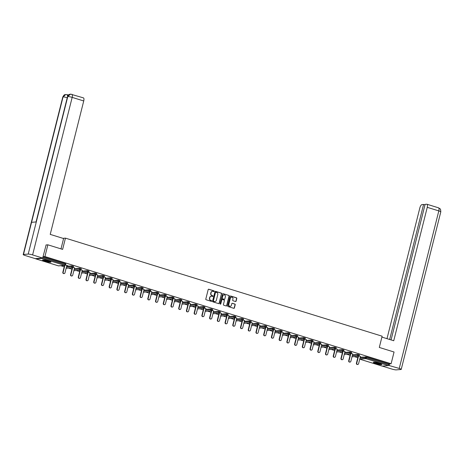 <?xml version="1.0" encoding="UTF-8"?>
<svg xmlns="http://www.w3.org/2000/svg" width="464" height="464" viewBox="0 0 464 464"><rect width="100%" height="100%" fill="white"/><g stroke="black" fill="none" stroke-linecap="round" stroke-linejoin="round"><path stroke-width="0.7" d="M214.206 291.311A0.383 0.354 85.4 0 0 213.962 290.841L208.794 289.24A0.545 0.505 85.4 0 0 208.179 289.617L205.801 299.083A0.545 0.505 85.4 0 0 206.155 299.761L211.317 301.356A0.383 0.354 85.4 0 0 211.752 301.095A0.383 0.354 85.4 0 0 211.503 300.62L210.836 300.417A1.752 1.612 85.4 0 1 209.699 298.248L209.902 297.459A1.752 1.612 85.4 0 1 211.88 296.258L212.547 296.467A0.383 0.354 85.4 0 0 212.982 296.206A0.383 0.354 85.4 0 0 212.732 295.73L212.065 295.522A1.752 1.612 85.4 0 1 210.929 293.358L211.126 292.569A1.752 1.612 85.4 0 1 213.109 291.369L213.776 291.578A0.383 0.354 85.4 0 0 214.206 291.311M213.788 291.578A0.383 0.354 85.4 0 0 213.742 290.858L208.58 289.258A0.545 0.505 85.4 0 0 208.51 289.24M211.329 301.362A0.383 0.354 85.4 0 0 211.282 300.637L210.836 300.417M212.558 296.473A0.383 0.354 85.4 0 0 212.512 295.748L212.065 295.522M379.268 363.335A4.35 0.592 -165.9 0 0 373.346 362.407A4.35 0.592 -165.9 0 0 375.863 363.608A4.35 0.592 -165.9 0 0 381.785 364.53A4.35 0.592 -165.9 0 0 379.268 363.335M48.43 260.896A4.35 0.592 -165.9 0 0 42.508 259.973A4.35 0.592 -165.9 0 0 45.025 261.168A4.35 0.592 -165.9 0 0 50.947 262.09A4.35 0.592 -165.9 0 0 48.43 260.896M235.503 301.507A0.545 0.505 85.4 0 0 236.118 301.13L236.785 298.474A0.545 0.505 85.4 0 0 236.431 297.795L230.695 296.02A0.545 0.505 85.4 0 0 230.074 296.397L227.696 305.863A0.545 0.505 85.4 0 0 228.05 306.542L233.792 308.316A0.545 0.505 85.4 0 0 234.407 307.939L235.213 304.732A0.545 0.505 85.4 0 0 234.859 304.053L232.406 303.294A0.545 0.505 85.4 0 0 231.785 303.671L231.385 305.26A1.462 1.346 85.4 0 1 230.202 306.321A1.462 1.346 85.4 0 1 228.787 304.459L230.353 298.224A1.462 1.346 85.4 0 1 231.536 297.169A1.462 1.346 85.4 0 1 232.951 299.031L232.69 300.069A0.545 0.505 85.4 0 0 233.044 300.747L235.503 301.507M45.959 244.975L47.867 244.818L62.628 249.388L65.453 238.136L382.127 336.191L379.303 347.443L394.058 352.014L391.111 363.747L44.921 256.557L43.013 256.708M47.867 244.818L44.921 256.557M221.664 293.793A0.545 0.505 85.4 0 0 221.311 293.115L215.574 291.34A0.545 0.505 85.4 0 0 214.96 291.717L212.582 301.182A0.545 0.505 85.4 0 0 212.935 301.861L218.672 303.636A0.545 0.505 85.4 0 0 219.286 303.259L221.45 293.811A0.545 0.505 85.4 0 0 221.096 293.132L215.36 291.357A0.545 0.505 85.4 0 0 215.29 291.34M223.138 293.677L228.874 295.458A0.545 0.505 85.4 0 1 229.228 296.131L226.85 305.602A0.545 0.505 85.4 0 1 226.229 305.973L223.776 305.213A0.545 0.505 85.4 0 1 223.422 304.541L224.385 300.701A0.545 0.505 85.4 0 0 224.031 300.022L222.401 299.518A0.545 0.505 85.4 0 0 221.786 299.895L220.783 303.891A0.383 0.354 85.4 0 1 220.47 304.169A0.383 0.354 85.4 0 1 220.098 303.682L222.517 294.054A0.545 0.505 85.4 0 1 223.138 293.677L228.874 295.458M65.453 238.136L62.971 238.339M35.786 258.599A0.835 0.307 -72.8 0 0 35.919 258.9A0.835 0.307 -72.8 0 0 35.966 258.906L42.137 258.407A0.835 0.307 -72.8 0 0 42.485 258.059M42.787 257.613L65.105 264.526L65.32 263.668L43.001 256.754M391.111 363.747L389.07 363.909L388.855 364.768A0.835 0.307 107.2 0 1 388.327 365.597L382.156 366.096A0.835 0.307 107.2 0 1 382.11 366.09A0.835 0.307 107.2 0 1 382.069 366.067M357.802 357.686L354.351 356.619M350.076 355.291L346.625 354.223M342.345 352.901L338.9 351.834M334.619 350.511L331.174 349.438M326.894 348.116L323.449 347.049M319.168 345.726L315.717 344.659M311.443 343.331L307.992 342.264M303.717 340.941L300.266 339.874M295.991 338.546L292.54 337.479M288.266 336.156L284.815 335.089M280.54 333.761L277.089 332.694M272.815 331.371L269.364 330.304M265.089 328.976L261.638 327.909M257.358 326.586L253.912 325.519M249.632 324.197L246.187 323.124M241.906 321.801L238.461 320.734M234.181 319.412L230.736 318.345M226.455 317.016L223.004 315.949M218.73 314.627L215.279 313.56M211.004 312.231L207.553 311.164M203.278 309.842L199.827 308.775M195.553 307.446L192.102 306.379M187.827 305.057L184.376 303.99M180.102 302.661L176.651 301.594M172.376 300.272L168.925 299.205M164.645 297.882L161.199 296.809M156.919 295.487L153.474 294.42M149.193 293.097L145.748 292.03M141.468 290.702L138.017 289.635M133.742 288.312L130.291 287.245M126.017 285.917L122.566 284.85M118.291 283.527L114.84 282.46M110.565 281.132L107.114 280.065M102.84 278.742L99.389 277.675M95.114 276.347L91.663 275.28M87.389 273.957L83.938 272.89M79.657 271.568L76.212 270.495M71.932 269.172L68.486 268.105M64.206 266.783L60.761 265.71M66.816 265.524L67.988 265.762M67.959 265.878L65.488 264.985M360.221 357.193L366.635 356.967L366.421 357.819L388.855 364.768M389.07 363.909L366.635 356.967M65.32 263.668L65.731 263.923M352.495 354.798L357.843 354.368L359.327 354.827M344.769 352.408L350.117 351.973L351.602 352.437M337.044 350.013L342.386 349.583L343.876 350.042M329.318 347.623L334.66 347.194L336.151 347.652M321.587 345.228L326.934 344.798L328.419 345.257M313.861 342.838L319.209 342.409L320.694 342.867M306.136 340.443L311.483 340.013L312.968 340.477M298.41 338.053L303.758 337.624L305.242 338.082M290.684 335.658L296.032 335.228L297.517 335.692M282.959 333.268L288.306 332.839L289.791 333.297M275.233 330.878L280.581 330.443L282.066 330.907M267.508 328.483L272.855 328.054L274.34 328.512M259.782 326.093L265.13 325.658L266.614 326.122M252.056 323.698L257.398 323.269L258.889 323.727M244.331 321.308L249.673 320.879L251.163 321.337M236.599 318.913L241.947 318.484L243.432 318.942M228.874 316.523L234.221 316.094L235.706 316.552M221.148 314.128L226.496 313.699L227.981 314.163M213.423 311.738L218.77 311.309L220.255 311.767M205.697 309.343L211.045 308.914L212.529 309.378M197.971 306.953L203.319 306.524L204.804 306.982M190.246 304.564L195.593 304.129L197.078 304.593M182.52 302.168L187.868 301.739L189.353 302.197M174.795 299.779L180.142 299.344L181.627 299.808M167.069 297.383L172.411 296.954L173.901 297.412M159.343 294.994L164.685 294.565L166.176 295.023M151.612 292.598L156.96 292.169L158.444 292.627M143.886 290.209L149.234 289.78L150.719 290.238M136.161 287.813L141.508 287.384L142.993 287.848M128.435 285.424L133.783 284.995L135.268 285.453M120.71 283.028L126.057 282.599L127.542 283.063M112.984 280.639L118.332 280.21L119.816 280.668M105.258 278.243L110.606 277.814L112.091 278.278M97.533 275.854L102.88 275.425L104.365 275.883M89.807 273.464L95.155 273.029L96.64 273.493M82.082 271.069L87.423 270.64L88.914 271.098M74.356 268.679L79.698 268.25L81.188 268.708M66.625 266.284L71.972 265.855L73.457 266.313M74.542 267.919L73.213 267.38M82.273 270.309L80.939 269.77M89.999 272.704L88.665 272.165M97.724 275.094L96.396 274.555M105.45 277.489L104.122 276.95M113.175 279.879L111.847 279.34M120.901 282.274L119.573 281.735M128.627 284.664L127.298 284.125M136.352 287.054L135.024 286.52M144.078 289.449L142.75 288.91M151.803 291.839L150.475 291.299M159.529 294.234L158.201 293.695M167.26 296.624L165.926 296.084M174.986 299.019L173.652 298.48M182.712 301.409L181.383 300.869M190.437 303.804L189.109 303.265M198.163 306.194L196.835 305.654M205.888 308.589L204.56 308.05M213.614 310.979L212.286 310.439M221.34 313.368L220.011 312.835M229.065 315.764L227.737 315.224M236.791 318.153L235.463 317.614M244.516 320.549L243.188 320.009M252.242 322.938L250.914 322.399M259.973 325.334L258.639 324.794M267.699 327.723L266.365 327.184M275.425 330.119L274.096 329.579M283.15 332.508L281.822 331.969M290.876 334.904L289.548 334.364M298.601 337.293L297.273 336.754M306.327 339.683L304.999 339.149M314.053 342.078L312.724 341.539M321.778 344.468L320.45 343.928M329.504 346.863L328.176 346.324M337.229 349.253L335.901 348.713M344.961 351.648L343.627 351.109M352.686 354.038L351.352 353.498M360.412 356.433L359.084 355.894M212.437 291.317A1.752 1.612 85.4 0 0 210.911 292.587L211.126 292.569M211.845 295.539A1.752 1.612 85.4 0 1 210.714 293.376L210.911 292.587M211.207 296.212A1.752 1.612 85.4 0 0 209.682 297.476L209.902 297.459M210.615 300.434A1.752 1.612 85.4 0 1 209.484 298.265L209.682 297.476M218.735 303.647A0.545 0.505 85.4 0 0 219.072 303.276L221.45 293.811M215.928 292.239A0.383 0.354 85.4 0 0 215.493 292.506L213.405 300.817A0.383 0.354 85.4 0 0 213.655 301.287L214.356 301.507A1.752 1.612 85.4 0 0 216.34 300.307L217.767 294.623A1.752 1.612 85.4 0 0 216.63 292.459L215.928 292.239M215.696 292.256A0.383 0.354 85.4 0 0 215.273 292.523L215.493 292.506M214.815 301.571A1.752 1.612 85.4 0 1 214.142 301.525L213.434 301.304A0.383 0.354 85.4 0 1 213.191 300.834L215.273 292.523M226.299 305.991A0.545 0.505 85.4 0 0 226.629 305.619L229.007 296.148A0.545 0.505 85.4 0 0 228.653 295.475M222.117 299.518A0.545 0.505 85.4 0 0 221.566 299.912L220.783 303.891M225.388 296.716A1.462 1.346 85.4 0 0 223.967 294.855A1.462 1.346 85.4 0 0 222.784 295.91L222.233 298.108A0.545 0.505 85.4 0 0 222.587 298.781L224.216 299.286A0.545 0.505 85.4 0 0 224.837 298.909L225.388 296.716M223.863 294.866A1.462 1.346 85.4 0 0 222.569 295.928L222.784 295.91M224.28 299.303A0.545 0.505 85.4 0 1 223.996 299.303L222.372 298.799A0.545 0.505 85.4 0 1 222.018 298.126L222.569 295.928M231.426 297.18A1.462 1.346 85.4 0 0 230.132 298.242L230.353 298.224M230.092 306.321A1.462 1.346 85.4 0 1 228.566 304.477L230.132 298.242M233.856 308.334A0.545 0.505 85.4 0 0 234.192 307.957L234.993 304.749A0.545 0.505 85.4 0 0 234.639 304.071L232.186 303.311A0.545 0.505 85.4 0 0 232.122 303.299M235.567 301.519A0.545 0.505 85.4 0 0 235.898 301.148L236.57 298.491A0.545 0.505 85.4 0 0 236.211 297.813L230.475 296.038A0.545 0.505 85.4 0 0 230.411 296.02M62.826 272.287L63.15 272.264A1.032 0.951 85.4 0 0 64.148 273.574L63.823 273.598A1.032 0.951 -94.6 0 1 62.826 272.287L64.554 265.408M64.148 273.574A1.032 0.951 85.4 0 0 64.983 272.832L66.845 265.408M63.15 272.264L64.879 265.379M70.551 274.682L70.876 274.653A1.032 0.951 85.4 0 0 71.874 275.964L71.549 275.993A1.032 0.951 -94.6 0 1 70.551 274.682L72.28 267.798M71.874 275.964A1.032 0.951 85.4 0 0 72.709 275.222L74.576 267.798M70.876 274.653L72.604 267.774M78.277 277.072L78.602 277.049A1.032 0.951 85.4 0 0 79.605 278.359L79.274 278.383A1.032 0.951 -94.6 0 1 78.277 277.072L80.005 270.193M79.605 278.359A1.032 0.951 85.4 0 0 80.434 277.611L82.302 270.193M78.602 277.049L80.33 270.164M86.002 279.467L86.327 279.438A1.032 0.951 85.4 0 0 87.331 280.749L87 280.778A1.032 0.951 -94.6 0 1 86.002 279.467L87.731 272.583M87.331 280.749A1.032 0.951 85.4 0 0 88.16 280.007L90.028 272.583M86.327 279.438L88.056 272.559M93.728 281.857L94.053 281.834A1.032 0.951 85.4 0 0 95.056 283.144L94.726 283.168A1.032 0.951 -94.6 0 1 93.728 281.857L95.456 274.978M95.056 283.144A1.032 0.951 85.4 0 0 95.886 282.396L97.753 274.978M94.053 281.834L95.787 274.949M101.454 284.252L101.784 284.223A1.032 0.951 85.4 0 0 102.782 285.534L102.451 285.563A1.032 0.951 -94.6 0 1 101.454 284.252L103.182 277.368M102.782 285.534A1.032 0.951 85.4 0 0 103.617 284.792L105.479 277.368M101.784 284.223L103.513 277.339M50.35 261.615A3.764 0.51 14.1 0 1 47.235 261.226A3.764 0.51 14.1 0 1 43.262 259.834M44.08 259.91A3.486 0.47 -165.9 0 0 47.27 260.907A3.486 0.47 -165.9 0 0 49.596 261.296M42.885 259.834A4.321 0.586 -165.9 0 0 47.293 261.313A4.321 0.586 -165.9 0 0 50.68 261.795M381.188 364.049A3.764 0.51 14.1 0 1 378.067 363.66A3.764 0.51 14.1 0 1 374.1 362.268M374.912 362.343A3.486 0.47 -165.9 0 0 378.108 363.347A3.486 0.47 -165.9 0 0 380.434 363.73M373.723 362.274A4.321 0.586 -165.9 0 0 378.131 363.753A4.321 0.586 -165.9 0 0 381.518 364.228M60.993 248.884L63.591 238.531L50.222 234.39L83.735 100.961L72.169 97.382L32.602 254.922L42.676 258.042L46.122 244.963M32.602 254.922A3.428 0.464 -165.9 0 0 28.211 254.086L36.291 221.937L31.558 222.32L23.478 254.469L28.211 254.086M23.478 254.469A3.428 0.464 -165.9 0 0 23.2 254.574A3.428 0.464 -165.9 0 0 25.184 255.519L35.264 258.639L42.676 258.042M68.788 94.766L67.692 94.853M83.236 97.852A3.347 1.23 107.2 0 1 83.416 97.869A3.347 1.23 107.2 0 1 83.735 100.961M67.593 94.859A3.347 1.23 107.2 0 1 67.779 94.882A3.347 1.23 107.2 0 1 68.185 95.335M67.657 96.222L67.112 94.673L67.779 94.882M67.251 97.707A3.428 0.464 -165.9 0 0 63.052 96.93L65.755 94.511L67.112 94.673M71.85 94.291A3.347 1.23 -72.8 0 1 72.169 97.382A3.428 0.464 -165.9 0 0 67.785 96.547L70.528 94.128L83.416 97.869M381.901 337.09L393.739 340.75L427.251 207.327A3.347 1.23 -72.8 0 0 426.932 204.235A3.347 1.23 -72.8 0 0 426.752 204.218L425.123 204.346L391.071 339.926M401.227 369.39A3.428 0.464 -165.9 0 0 399.243 368.445L438.816 210.905A3.347 1.23 -72.8 0 0 438.497 207.814L440.029 208.777C440.017 209.392 440.568 207.773 440.8 211.851L401.227 369.39A3.428 0.464 -165.9 0 1 400.948 369.501L396.215 369.878A3.428 0.464 -165.9 0 1 391.831 369.042L382.272 366.084M399.243 368.445L388.6 365.371M424.983 204.908L423.574 204.473L421.95 204.601A3.347 1.23 -72.8 0 0 419.839 207.924L386.993 338.668M423.574 204.473L389.661 339.491M389.163 365.325L389.528 363.875M109.179 286.642L109.51 286.613A1.032 0.951 85.4 0 0 110.507 287.929L110.177 287.953A1.032 0.951 -94.6 0 1 109.179 286.642L110.908 279.763M110.507 287.929A1.032 0.951 85.4 0 0 111.343 287.181L113.204 279.763M109.51 286.613L111.238 279.734M116.905 289.031L117.235 289.008A1.032 0.951 85.4 0 0 118.233 290.319L117.908 290.348A1.032 0.951 -94.6 0 1 116.905 289.031L118.633 282.153M118.233 290.319A1.032 0.951 85.4 0 0 119.068 289.577L120.93 282.153M117.235 289.008L118.964 282.124M124.63 291.427L124.961 291.398A1.032 0.951 85.4 0 0 125.959 292.714L125.634 292.738A1.032 0.951 -94.6 0 1 124.63 291.427L126.359 284.548M125.959 292.714A1.032 0.951 85.4 0 0 126.794 291.966L128.656 284.548M124.961 291.398L126.689 284.519M132.362 293.816L132.687 293.793A1.032 0.951 85.4 0 0 133.684 295.104L133.359 295.133A1.032 0.951 -94.6 0 1 132.362 293.816L134.09 286.938M133.684 295.104A1.032 0.951 85.4 0 0 134.519 294.362L136.381 286.938M132.687 293.793L134.415 286.909M140.087 296.212L140.412 296.183A1.032 0.951 85.4 0 0 141.41 297.494L141.085 297.523A1.032 0.951 -94.6 0 1 140.087 296.212L141.816 289.327M141.41 297.494A1.032 0.951 85.4 0 0 142.245 296.751L144.107 289.333M140.412 296.183L142.141 289.304M147.813 298.601L148.138 298.578A1.032 0.951 85.4 0 0 149.135 299.889L148.811 299.912A1.032 0.951 -94.6 0 1 147.813 298.601L149.541 291.723M149.135 299.889A1.032 0.951 85.4 0 0 149.971 299.147L151.832 291.723M148.138 298.578L149.866 291.694M155.539 300.997L155.863 300.968A1.032 0.951 85.4 0 0 156.861 302.279L156.536 302.308A1.032 0.951 -94.6 0 1 155.539 300.997L157.267 294.112M156.861 302.279A1.032 0.951 85.4 0 0 157.696 301.536L159.564 294.112M155.863 300.968L157.592 294.089M163.264 303.386L163.589 303.363A1.032 0.951 85.4 0 0 164.592 304.674L164.262 304.697A1.032 0.951 -94.6 0 1 163.264 303.386L164.993 296.508M164.592 304.674A1.032 0.951 85.4 0 0 165.422 303.926L167.289 296.508M163.589 303.363L165.317 296.479M170.99 305.782L171.315 305.753A1.032 0.951 85.4 0 0 172.318 307.064L171.987 307.093A1.032 0.951 -94.6 0 1 170.99 305.782L172.718 298.897M172.318 307.064A1.032 0.951 85.4 0 0 173.147 306.321L175.015 298.897M171.315 305.753L173.043 298.874M178.715 308.171L179.04 308.148A1.032 0.951 85.4 0 0 180.044 309.459L179.713 309.482A1.032 0.951 -94.6 0 1 178.715 308.171L180.444 301.293M180.044 309.459A1.032 0.951 85.4 0 0 180.873 308.711L182.741 301.293M179.04 308.148L180.769 301.264M186.441 310.567L186.772 310.538A1.032 0.951 85.4 0 0 187.769 311.849L187.439 311.878A1.032 0.951 -94.6 0 1 186.441 310.567L188.169 303.682M187.769 311.849A1.032 0.951 85.4 0 0 188.604 311.106L190.466 303.682M186.772 310.538L188.5 303.653M194.167 312.956L194.497 312.927A1.032 0.951 85.4 0 0 195.495 314.244L195.164 314.267A1.032 0.951 -94.6 0 1 194.167 312.956L195.895 306.078M195.495 314.244A1.032 0.951 85.4 0 0 196.33 313.496L198.192 306.078M194.497 312.927L196.226 306.049M201.892 315.346L202.223 315.323A1.032 0.951 85.4 0 0 203.22 316.634L202.896 316.663A1.032 0.951 -94.6 0 1 201.892 315.346L203.621 308.467M203.22 316.634A1.032 0.951 85.4 0 0 204.056 315.891L205.917 308.467M202.223 315.323L203.951 308.438M209.618 317.741L209.948 317.712A1.032 0.951 85.4 0 0 210.946 319.029L210.621 319.052A1.032 0.951 -94.6 0 1 209.618 317.741L211.346 310.863M210.946 319.029A1.032 0.951 85.4 0 0 211.781 318.281L213.643 310.863M209.948 317.712L211.677 310.834M217.349 320.131L217.674 320.108A1.032 0.951 85.4 0 0 218.672 321.419L218.347 321.448A1.032 0.951 -94.6 0 1 217.349 320.131L219.078 313.252M218.672 321.419A1.032 0.951 85.4 0 0 219.507 320.676L221.369 313.252M217.674 320.108L219.402 313.223M225.075 322.526L225.4 322.497A1.032 0.951 85.4 0 0 226.397 323.808L226.072 323.837A1.032 0.951 -94.6 0 1 225.075 322.526L226.803 315.642M226.397 323.808A1.032 0.951 85.4 0 0 227.232 323.066L229.094 315.648M225.4 322.497L227.128 315.619M232.8 324.916L233.125 324.893A1.032 0.951 85.4 0 0 234.123 326.204L233.798 326.227A1.032 0.951 -94.6 0 1 232.8 324.916L234.529 318.037M234.123 326.204A1.032 0.951 85.4 0 0 234.958 325.461L236.82 318.037M233.125 324.893L234.854 318.008M240.526 327.311L240.851 327.282A1.032 0.951 85.4 0 0 241.848 328.593L241.524 328.622A1.032 0.951 -94.6 0 1 240.526 327.311L242.254 320.427M241.848 328.593A1.032 0.951 85.4 0 0 242.684 327.851L244.551 320.427M240.851 327.282L242.579 320.404M248.252 329.701L248.576 329.678A1.032 0.951 85.4 0 0 249.574 330.989L249.249 331.012A1.032 0.951 -94.6 0 1 248.252 329.701L249.98 322.822M249.574 330.989A1.032 0.951 85.4 0 0 250.409 330.24L252.277 322.822M248.576 329.678L250.305 322.793M255.977 332.096L256.302 332.067A1.032 0.951 85.4 0 0 257.305 333.378L256.975 333.407A1.032 0.951 -94.6 0 1 255.977 332.096L257.706 325.212M257.305 333.378A1.032 0.951 85.4 0 0 258.135 332.636L260.002 325.212M256.302 332.067L258.03 325.189M263.703 334.486L264.028 334.463A1.032 0.951 85.4 0 0 265.031 335.774L264.7 335.797A1.032 0.951 -94.6 0 1 263.703 334.486L265.431 327.607M265.031 335.774A1.032 0.951 85.4 0 0 265.86 335.025L267.728 327.607M264.028 334.463L265.756 327.578M271.428 336.881L271.759 336.852A1.032 0.951 85.4 0 0 272.757 338.163L272.426 338.192A1.032 0.951 -94.6 0 1 271.428 336.881L273.157 329.997M272.757 338.163A1.032 0.951 85.4 0 0 273.586 337.421L275.454 329.997M271.759 336.852L273.487 329.974M279.154 339.271L279.485 339.242A1.032 0.951 85.4 0 0 280.482 340.559L280.152 340.582A1.032 0.951 -94.6 0 1 279.154 339.271L280.882 332.392M280.482 340.559A1.032 0.951 85.4 0 0 281.317 339.81L283.179 332.392M279.485 339.242L281.213 332.363M286.88 341.661L287.21 341.637A1.032 0.951 85.4 0 0 288.208 342.948L287.883 342.977A1.032 0.951 -94.6 0 1 286.88 341.661L288.608 334.782M288.208 342.948A1.032 0.951 85.4 0 0 289.043 342.206L290.905 334.782M287.21 341.637L288.939 334.753M294.605 344.056L294.936 344.027A1.032 0.951 85.4 0 0 295.933 345.344L295.609 345.367A1.032 0.951 -94.6 0 1 294.605 344.056L296.334 337.177M295.933 345.344A1.032 0.951 85.4 0 0 296.769 344.595L298.63 337.177M294.936 344.027L296.664 337.148M302.331 346.446L302.661 346.422A1.032 0.951 85.4 0 0 303.659 347.733L303.334 347.762A1.032 0.951 -94.6 0 1 302.331 346.446L304.059 339.567M303.659 347.733A1.032 0.951 85.4 0 0 304.494 346.991L306.356 339.567M302.661 346.422L304.39 339.538M310.062 348.841L310.387 348.812A1.032 0.951 85.4 0 0 311.385 350.123L311.06 350.152A1.032 0.951 -94.6 0 1 310.062 348.841L311.791 341.956M311.385 350.123A1.032 0.951 85.4 0 0 312.22 349.38L314.082 341.962M310.387 348.812L312.115 341.933M317.788 351.231L318.113 351.207A1.032 0.951 85.4 0 0 319.11 352.518L318.785 352.541A1.032 0.951 -94.6 0 1 317.788 351.231L319.516 344.352M319.11 352.518A1.032 0.951 85.4 0 0 319.945 351.776L321.807 344.352M318.113 351.207L319.841 344.323M325.513 353.626L325.838 353.597A1.032 0.951 85.4 0 0 326.836 354.908L326.511 354.937A1.032 0.951 -94.6 0 1 325.513 353.626L327.242 346.741M326.836 354.908A1.032 0.951 85.4 0 0 327.671 354.165L329.539 346.741M325.838 353.597L327.567 346.718M333.239 356.016L333.564 355.992A1.032 0.951 85.4 0 0 334.561 357.303L334.237 357.326A1.032 0.951 -94.6 0 1 333.239 356.016L334.967 349.137M334.561 357.303A1.032 0.951 85.4 0 0 335.397 356.555L337.264 349.137M333.564 355.992L335.292 349.108M340.965 358.411L341.289 358.382A1.032 0.951 85.4 0 0 342.293 359.693L341.962 359.722A1.032 0.951 -94.6 0 1 340.965 358.411L342.693 351.526M342.293 359.693A1.032 0.951 85.4 0 0 343.122 358.95L344.99 351.526M341.289 358.382L343.018 351.503M348.69 360.801L349.015 360.777A1.032 0.951 85.4 0 0 350.018 362.088L349.688 362.111A1.032 0.951 -94.6 0 1 348.69 360.801L350.419 353.922M350.018 362.088A1.032 0.951 85.4 0 0 350.848 361.34L352.715 353.922M349.015 360.777L350.743 353.893M356.416 363.196L356.746 363.167A1.032 0.951 85.4 0 0 357.744 364.478L357.413 364.507A1.032 0.951 -94.6 0 1 356.416 363.196L358.144 356.311M357.744 364.478A1.032 0.951 85.4 0 0 358.573 363.735L360.441 356.311M356.746 363.167L358.475 356.288M35.966 258.906L58.4 265.849L64.571 265.356L42.137 258.407M58.319 265.826A0.835 0.307 -72.8 0 0 58.354 265.843A0.835 0.307 -72.8 0 0 58.4 265.849A0.835 0.771 85.4 0 0 58.673 265.878L64.844 265.385A0.835 0.835 0 0 0 65.586 264.753L65.517 264.782M64.844 265.385A0.835 0.771 85.4 0 1 64.571 265.356A0.835 0.307 -72.8 0 0 65.105 264.526L65.586 264.753L65.801 263.894M388.327 365.597L365.893 358.649L359.728 359.148L382.156 366.096M360.006 358.046L366.421 357.819A0.835 0.307 107.2 0 1 365.893 358.649A0.835 0.771 -94.6 0 1 365.354 357.616L365.568 356.758M66.41 267.142L71.758 266.713L71.972 265.855M73.527 266.29L73.312 267.148L71.758 266.713A0.835 0.771 -94.6 0 0 72.297 267.745A0.835 0.771 85.4 0 0 72.57 267.774A0.835 0.835 0 0 0 73.312 267.148L73.242 267.171M74.136 269.532L79.483 269.103L79.698 268.25M81.867 271.927L87.209 271.498L87.423 270.64M89.593 274.317L94.934 273.888L95.155 273.029M97.318 276.712L102.666 276.283L102.88 275.425M105.044 279.102L110.391 278.673L110.606 277.814M112.769 281.497L118.117 281.068L118.332 280.21M120.495 283.887L125.843 283.458L126.057 282.599M128.221 286.282L133.568 285.853L133.783 284.995M135.946 288.672L141.294 288.243L141.508 287.384M143.672 291.067L149.019 290.632L149.234 289.78M151.397 293.457L156.745 293.028L156.96 292.169M159.123 295.852L164.471 295.417L164.685 294.565M166.854 298.242L172.196 297.813L172.411 296.954M174.58 300.631L179.922 300.202L180.142 299.344M182.306 303.027L187.653 302.598L187.868 301.739M190.031 305.416L195.379 304.987L195.593 304.129M197.757 307.812L203.104 307.383L203.319 306.524M205.482 310.201L210.83 309.772L211.045 308.914M213.208 312.597L218.556 312.168L218.77 311.309M220.934 314.986L226.281 314.557L226.496 313.699M228.659 317.382L234.007 316.947L234.221 316.094M236.385 319.771L241.732 319.342L241.947 318.484M244.11 322.167L249.458 321.732L249.673 320.879M251.836 324.556L257.184 324.127L257.398 323.269M259.567 326.946L264.909 326.517L265.13 325.658M267.293 329.341L272.635 328.912L272.855 328.054M275.019 331.731L280.366 331.302L280.581 330.443M282.744 334.126L288.092 333.697L288.306 332.839M290.47 336.516L295.817 336.087L296.032 335.228M298.195 338.911L303.543 338.482L303.758 337.624M305.921 341.301L311.269 340.872L311.483 340.013M313.647 343.696L318.994 343.261L319.209 342.409M321.372 346.086L326.72 345.657L326.934 344.798M329.098 348.481L334.445 348.046L334.66 347.194M336.823 350.871L342.171 350.442L342.386 349.583M344.555 353.261L349.897 352.831L350.117 351.973M352.28 355.656L357.622 355.227L357.843 354.368M66.137 268.244A0.835 0.771 85.4 0 0 66.398 268.273L72.57 267.774M81.252 268.679L81.038 269.538L79.483 269.103A0.835 0.771 -94.6 0 0 80.028 270.141A0.835 0.771 85.4 0 0 80.295 270.17A0.835 0.835 0 0 0 81.038 269.538L80.968 269.567M73.863 270.64A0.835 0.771 85.4 0 0 74.124 270.663L80.295 270.17M88.978 271.075L88.763 271.933L87.209 271.498A0.835 0.771 -94.6 0 0 87.754 272.53A0.835 0.771 85.4 0 0 88.021 272.559A0.835 0.835 0 0 0 88.763 271.933L88.699 271.956M81.85 273.058A0.835 0.835 0 0 1 81.583 273.035A0.835 0.771 85.4 0 0 81.85 273.058L88.021 272.559M96.709 273.464L96.489 274.323L94.934 273.888A0.835 0.771 -94.6 0 0 95.48 274.926A0.835 0.771 85.4 0 0 95.746 274.955A0.835 0.835 0 0 0 96.489 274.323L96.425 274.352M89.314 275.419A0.835 0.771 85.4 0 0 89.575 275.448L95.746 274.955M104.435 275.86L104.214 276.718L102.666 276.283A0.835 0.771 -94.6 0 0 103.205 277.315A0.835 0.771 85.4 0 0 103.472 277.344A0.835 0.835 0 0 0 104.214 276.718L104.151 276.741M97.301 277.843A0.835 0.835 0 0 1 97.04 277.82A0.835 0.771 85.4 0 0 97.301 277.843L103.472 277.344M112.16 278.249L111.946 279.108L110.391 278.673A0.835 0.771 -94.6 0 0 110.931 279.705A0.835 0.771 85.4 0 0 111.198 279.74A0.835 0.835 0 0 0 111.946 279.108L111.876 279.137M104.765 280.204A0.835 0.771 85.4 0 0 105.026 280.233L111.198 279.74M119.886 280.645L119.671 281.497L118.117 281.068A0.835 0.771 -94.6 0 0 118.656 282.1A0.835 0.771 85.4 0 0 118.923 282.129A0.835 0.835 0 0 0 119.671 281.497L119.602 281.526M112.752 282.628A0.835 0.835 0 0 1 112.491 282.605A0.835 0.771 85.4 0 0 112.752 282.628L118.923 282.129M127.612 283.034L127.397 283.893L125.843 283.458A0.835 0.771 -94.6 0 0 126.382 284.49A0.835 0.771 85.4 0 0 126.649 284.525A0.835 0.835 0 0 0 127.397 283.893L127.327 283.916M120.217 284.989A0.835 0.771 85.4 0 0 120.478 285.018L126.649 284.525M135.337 285.43L135.123 286.282L133.568 285.853A0.835 0.771 -94.6 0 0 134.108 286.885A0.835 0.771 85.4 0 0 134.38 286.914A0.835 0.835 0 0 0 135.123 286.282L135.053 286.311M128.203 287.413A0.835 0.835 0 0 1 127.942 287.39A0.835 0.771 85.4 0 0 128.203 287.413L134.38 286.914M143.063 287.819L142.848 288.678L141.294 288.243A0.835 0.771 -94.6 0 0 141.833 289.275A0.835 0.771 85.4 0 0 142.106 289.304A0.835 0.835 0 0 0 142.848 288.678L142.779 288.701M135.935 289.803A0.835 0.835 0 0 1 135.668 289.78A0.835 0.771 85.4 0 0 135.935 289.803L142.106 289.304M150.788 290.209L150.574 291.067L149.019 290.632A0.835 0.771 -94.6 0 0 149.559 291.67A0.835 0.771 85.4 0 0 149.831 291.699A0.835 0.835 0 0 0 150.574 291.067L150.504 291.096M143.66 292.192A0.835 0.835 0 0 1 143.393 292.175A0.835 0.771 85.4 0 0 143.66 292.192L149.831 291.699M158.514 292.604L158.299 293.463L156.745 293.028A0.835 0.771 -94.6 0 0 157.284 294.06A0.835 0.771 85.4 0 0 157.557 294.089A0.835 0.835 0 0 0 158.299 293.463L158.23 293.486M151.386 294.588A0.835 0.835 0 0 1 151.119 294.565A0.835 0.771 85.4 0 0 151.386 294.588L157.557 294.089M166.24 294.994L166.025 295.852L164.471 295.417A0.835 0.771 -94.6 0 0 165.016 296.455A0.835 0.771 85.4 0 0 165.283 296.484A0.835 0.835 0 0 0 166.025 295.852L165.955 295.881M158.85 296.954A0.835 0.771 85.4 0 0 159.111 296.977L165.283 296.484M173.965 297.389L173.751 298.248L172.196 297.813A0.835 0.771 -94.6 0 0 172.741 298.845A0.835 0.771 85.4 0 0 173.008 298.874A0.835 0.835 0 0 0 173.751 298.248L173.687 298.271M166.837 299.373A0.835 0.835 0 0 1 166.57 299.35A0.835 0.771 85.4 0 0 166.837 299.373L173.008 298.874M181.697 299.779L181.476 300.637L179.922 300.202A0.835 0.771 -94.6 0 0 180.467 301.24A0.835 0.771 85.4 0 0 180.734 301.269A0.835 0.835 0 0 0 181.476 300.637L181.412 300.666M174.563 301.762A0.835 0.835 0 0 1 174.302 301.745A0.835 0.771 85.4 0 0 174.563 301.762L180.734 301.269M189.422 302.174L189.202 303.033L187.653 302.598A0.835 0.771 -94.6 0 0 188.193 303.63A0.835 0.771 85.4 0 0 188.459 303.659A0.835 0.835 0 0 0 189.202 303.033L189.138 303.056M182.288 304.158A0.835 0.835 0 0 1 182.027 304.135A0.835 0.771 85.4 0 0 182.288 304.158L188.459 303.659M197.148 304.564L196.933 305.422L195.379 304.987A0.835 0.771 -94.6 0 0 195.918 306.02A0.835 0.771 85.4 0 0 196.185 306.054A0.835 0.835 0 0 0 196.933 305.422L196.864 305.451M190.014 306.547A0.835 0.835 0 0 1 189.753 306.53A0.835 0.771 85.4 0 0 190.014 306.547L196.185 306.054M204.873 306.959L204.659 307.812L203.104 307.383A0.835 0.771 -94.6 0 0 203.644 308.415A0.835 0.771 85.4 0 0 203.911 308.444A0.835 0.835 0 0 0 204.659 307.812L204.589 307.841M197.739 308.943A0.835 0.835 0 0 1 197.478 308.92A0.835 0.771 85.4 0 0 197.739 308.943L203.911 308.444M212.599 309.349L212.384 310.207L210.83 309.772A0.835 0.771 -94.6 0 0 211.369 310.805A0.835 0.771 85.4 0 0 211.636 310.839A0.835 0.835 0 0 0 212.384 310.207L212.315 310.23M205.465 311.332A0.835 0.835 0 0 1 205.204 311.315A0.835 0.771 85.4 0 0 205.465 311.332L211.636 310.839M220.325 311.744L220.11 312.597L218.556 312.168A0.835 0.771 -94.6 0 0 219.095 313.2A0.835 0.771 85.4 0 0 219.368 313.229A0.835 0.835 0 0 0 220.11 312.597L220.04 312.626M213.191 313.728A0.835 0.835 0 0 1 212.93 313.705A0.835 0.771 85.4 0 0 213.191 313.728L219.368 313.229M228.05 314.134L227.836 314.992L226.281 314.557A0.835 0.771 -94.6 0 0 226.821 315.59A0.835 0.771 85.4 0 0 227.093 315.619A0.835 0.835 0 0 0 227.836 314.992L227.766 315.015M220.922 316.117A0.835 0.835 0 0 1 220.655 316.094A0.835 0.771 85.4 0 0 220.922 316.117L227.093 315.619M235.776 316.523L235.561 317.382L234.007 316.947A0.835 0.771 -94.6 0 0 234.546 317.985A0.835 0.771 85.4 0 0 234.819 318.014A0.835 0.835 0 0 0 235.561 317.382L235.492 317.411M228.648 318.507A0.835 0.835 0 0 1 228.381 318.49A0.835 0.771 85.4 0 0 228.648 318.507L234.819 318.014M243.501 318.919L243.287 319.777L241.732 319.342A0.835 0.771 -94.6 0 0 242.272 320.375A0.835 0.771 85.4 0 0 242.544 320.404A0.835 0.835 0 0 0 243.287 319.777L243.217 319.8M236.373 320.902A0.835 0.835 0 0 1 236.106 320.879A0.835 0.771 85.4 0 0 236.373 320.902L242.544 320.404M251.227 321.308L251.012 322.167L249.458 321.732A0.835 0.771 -94.6 0 0 250.003 322.77A0.835 0.771 85.4 0 0 250.27 322.799A0.835 0.835 0 0 0 251.012 322.167L250.943 322.196M244.099 323.292A0.835 0.835 0 0 1 243.832 323.275A0.835 0.771 85.4 0 0 244.099 323.292L250.27 322.799M258.953 323.704L258.738 324.562L257.184 324.127A0.835 0.771 -94.6 0 0 257.729 325.16A0.835 0.771 85.4 0 0 257.996 325.189A0.835 0.835 0 0 0 258.738 324.562L258.668 324.585M251.563 325.658A0.835 0.771 85.4 0 0 251.824 325.687L257.996 325.189M266.678 326.093L266.464 326.952L264.909 326.517A0.835 0.771 -94.6 0 0 265.454 327.555A0.835 0.771 85.4 0 0 265.721 327.584A0.835 0.835 0 0 0 266.464 326.952L266.4 326.981M259.55 328.077A0.835 0.835 0 0 1 259.289 328.06A0.835 0.771 85.4 0 0 259.55 328.077L265.721 327.584M274.41 328.489L274.189 329.347L272.635 328.912A0.835 0.771 -94.6 0 0 273.18 329.945A0.835 0.771 85.4 0 0 273.447 329.974A0.835 0.835 0 0 0 274.189 329.347L274.125 329.37M267.276 330.472A0.835 0.835 0 0 1 267.015 330.449A0.835 0.771 85.4 0 0 267.276 330.472L273.447 329.974M282.135 330.878L281.921 331.737L280.366 331.302A0.835 0.771 -94.6 0 0 280.906 332.334A0.835 0.771 85.4 0 0 281.172 332.369A0.835 0.835 0 0 0 281.921 331.737L281.851 331.766M275.001 332.862A0.835 0.835 0 0 1 274.74 332.845A0.835 0.771 85.4 0 0 275.001 332.862L281.172 332.369M289.861 333.274L289.646 334.126L288.092 333.697A0.835 0.771 -94.6 0 0 288.631 334.73A0.835 0.771 85.4 0 0 288.898 334.759A0.835 0.835 0 0 0 289.646 334.126L289.577 334.155M282.727 335.257A0.835 0.835 0 0 1 282.466 335.234A0.835 0.771 85.4 0 0 282.727 335.257L288.898 334.759M297.586 335.663L297.372 336.522L295.817 336.087A0.835 0.771 -94.6 0 0 296.357 337.119A0.835 0.771 85.4 0 0 296.624 337.154A0.835 0.835 0 0 0 297.372 336.522L297.302 336.545M290.452 337.647A0.835 0.835 0 0 1 290.191 337.63A0.835 0.771 85.4 0 0 290.452 337.647L296.624 337.154M305.312 338.059L305.097 338.911L303.543 338.482A0.835 0.771 -94.6 0 0 304.082 339.515A0.835 0.771 85.4 0 0 304.349 339.544A0.835 0.835 0 0 0 305.097 338.911L305.028 338.94M298.178 340.042A0.835 0.835 0 0 1 297.917 340.019A0.835 0.771 85.4 0 0 298.178 340.042L304.349 339.544M313.038 340.448L312.823 341.307L311.269 340.872A0.835 0.771 -94.6 0 0 311.808 341.904A0.835 0.771 85.4 0 0 312.081 341.933A0.835 0.835 0 0 0 312.823 341.307L312.753 341.33M305.909 342.432A0.835 0.835 0 0 1 305.643 342.409A0.835 0.771 85.4 0 0 305.909 342.432L312.081 341.933M320.763 342.838L320.549 343.696L318.994 343.261A0.835 0.771 -94.6 0 0 319.534 344.3A0.835 0.771 85.4 0 0 319.806 344.329A0.835 0.835 0 0 0 320.549 343.696L320.479 343.725M313.635 344.822A0.835 0.835 0 0 1 313.368 344.804A0.835 0.771 85.4 0 0 313.635 344.822L319.806 344.329M328.489 345.233L328.274 346.092L326.72 345.657A0.835 0.771 -94.6 0 0 327.259 346.689A0.835 0.771 85.4 0 0 327.532 346.718A0.835 0.835 0 0 0 328.274 346.092L328.205 346.115M321.361 347.217A0.835 0.835 0 0 1 321.094 347.194A0.835 0.771 85.4 0 0 321.361 347.217L327.532 346.718M336.214 347.623L336 348.481L334.445 348.046A0.835 0.771 -94.6 0 0 334.985 349.085A0.835 0.771 85.4 0 0 335.257 349.114A0.835 0.835 0 0 0 336 348.481L335.93 348.51M329.086 349.607A0.835 0.835 0 0 1 328.819 349.589A0.835 0.771 85.4 0 0 329.086 349.607L335.257 349.114M343.94 350.018L343.725 350.877L342.171 350.442A0.835 0.771 -94.6 0 0 342.716 351.474A0.835 0.771 85.4 0 0 342.983 351.503A0.835 0.835 0 0 0 343.725 350.877L343.656 350.9M336.812 352.002A0.835 0.835 0 0 1 336.545 351.979A0.835 0.771 85.4 0 0 336.812 352.002L342.983 351.503M351.666 352.408L351.451 353.266L349.897 352.831A0.835 0.771 -94.6 0 0 350.442 353.87A0.835 0.771 85.4 0 0 350.709 353.899A0.835 0.835 0 0 0 351.451 353.266L351.387 353.295M344.276 354.363A0.835 0.771 85.4 0 0 344.537 354.392L350.709 353.899M359.397 354.803L359.177 355.662L357.622 355.227A0.835 0.771 -94.6 0 0 358.167 356.259A0.835 0.771 85.4 0 0 358.434 356.288A0.835 0.835 0 0 0 359.177 355.662L359.113 355.685M352.263 356.787A0.835 0.835 0 0 1 352.002 356.764A0.835 0.771 85.4 0 0 352.263 356.787L358.434 356.288M70.476 94.134C68.869 94.401 67.883 95.242 67.512 96.651A3.428 0.464 -165.9 0 1 67.785 96.547L36.291 221.937M31.558 222.32L63.052 96.93A3.428 0.464 -165.9 0 0 62.773 97.034L23.2 254.574M440.8 211.851A3.428 0.464 -165.9 0 0 438.816 210.905L427.251 207.327M35.919 258.9L58.354 265.843A0.835 0.835 0 0 0 58.673 265.878M359.728 359.159L382.11 366.09M67.512 96.651L36.041 221.954M65.755 94.511C64.641 95.132 64.734 93.641 62.773 97.034M426.932 204.235L438.497 207.814"/></g></svg>
